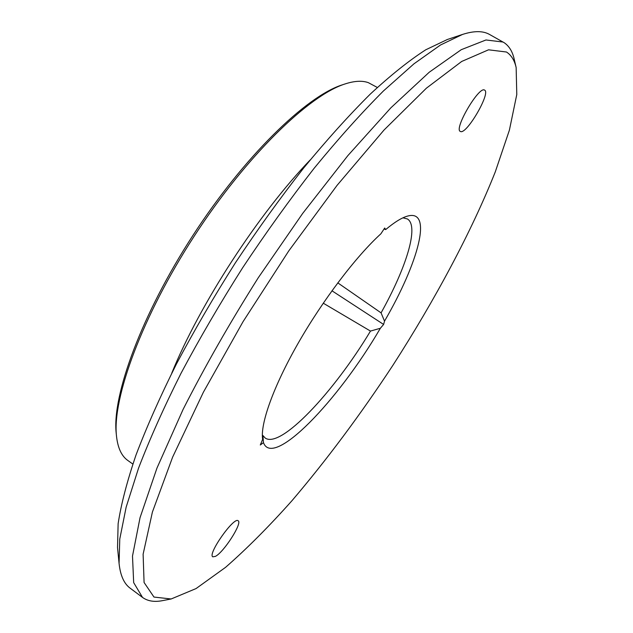 <?xml version="1.0" encoding="UTF-8"?>
<svg xmlns="http://www.w3.org/2000/svg" width="633" height="633" viewBox="0 0 633 633"><rect width="100%" height="100%" fill="white"/><g stroke="black" fill="none" stroke-linecap="round" stroke-linejoin="round"><path stroke-width="0.95" d="M402.944 217.831L407.391 218.955C419.299 226.028 406.394 267.585 381.074 312.868L384.516 321.153C418.437 262.837 433.162 208.93 407.589 216.082C401.86 217.633 394.557 222.136 385.679 229.581L384.017 229.043M337.785 282.864L381.074 312.868M262.339 435.14L262.917 435.536L263.463 442.625C272.926 468.8 338.204 400.768 380.362 328.266L370.479 331.075L323.257 303.183M370.479 331.075C333.591 392.563 280.498 449.05 265.18 438.012L262.917 435.536M132.835 464.052L127.811 460.468C121.583 456.084 117.817 448.006 116.512 436.24L116.219 433.368C111.788 395.91 141.61 314.395 192.93 235.413C244.18 156.391 306.507 95.979 342.516 84.782L345.262 83.88C354.559 80.882 362.25 80.478 368.343 82.654L377.315 87.465M116.512 436.24C112.041 398.545 142.227 316.144 194.165 236.22C246.031 156.24 309.015 95.14 345.262 83.88M171.701 373.288C199.727 304.22 258.549 213.622 310.225 159.912M171.155 598.976L162.554 600.63C154.428 602.252 147.75 601.176 142.52 597.417L130.153 588.184C124.06 583.745 120.365 575.5 119.075 563.449L117.524 547.561L118.134 523.657C121.109 504.224 127.067 481.341 136.008 455.008C146.682 426.927 160.157 396.59 176.433 363.999C194.141 330.6 213.772 296.917 235.31 262.932C257.584 229.423 280.372 197.781 303.666 168.006C326.81 139.877 349.036 115.222 370.345 94.04C390.759 75.161 409.235 60.412 425.78 49.778L447.365 39.491L462.501 34.443C474.038 30.716 483.074 30.732 489.602 34.498L504.2 42.72C509.138 46.074 512.461 51.51 514.17 59.027L516.148 67.557L516.781 94.546L509.391 130.169L495.243 171.986C471.45 231.813 434.99 299.836 392.927 365.257C360.501 414.575 326.865 459.708 292.011 500.656C269.072 526.403 246.933 548.621 225.593 567.318L196.072 588.563L171.155 598.976L153.977 597.061L144.079 582.502L143.113 554.215L152.411 512.034L172.627 457.121L203.375 392.238L243.025 321.706L288.783 250.89L337.041 185.39L384.017 130.042L426.381 88.201L461.686 61.464L488.534 49.809L506.479 52.017C511.282 55.142 514.502 60.325 516.148 67.557M119.075 563.449L119.764 539.055L126.149 507.144L138.532 468.198C149.728 439.049 163.868 407.462 180.943 373.446C199.53 338.544 220.102 303.302 242.676 267.712C265.995 232.604 289.819 199.466 314.126 168.291C338.251 138.841 361.348 113.078 383.424 90.978L413.958 63.822L440.497 44.998L462.501 34.443M142.52 597.417L133.674 582.621L132.495 556.083L140.051 517.644L156.96 468.096L183.111 409.377C204.855 366.578 229.898 322.719 258.232 277.808L302.669 213.424L347.834 155.647L390.822 107.863L429.206 72.249L461.243 49.698L485.962 39.974L503.077 42.039M215.434 556.367C223.932 552.111 242.668 522.771 238.158 520.785C234.068 516.306 207.308 554.271 212.799 556.826L215.434 556.367M460.587 131.545C466.711 134.528 491.034 92.727 484.609 90.131C479.173 85.566 453.6 129.14 460.31 131.427L460.587 131.545M380.362 328.266L383.614 324.444L384.516 321.153M385.679 229.581L384.69 228.022L380.86 233.822C356.086 256.357 322.711 300.232 298.064 343.395C273.401 386.589 260.131 424.007 262.64 439.365L260.298 445.007L263.463 442.625M262.735 439.903L262.592 439.009M331.961 290.792L383.614 324.444"/></g></svg>
